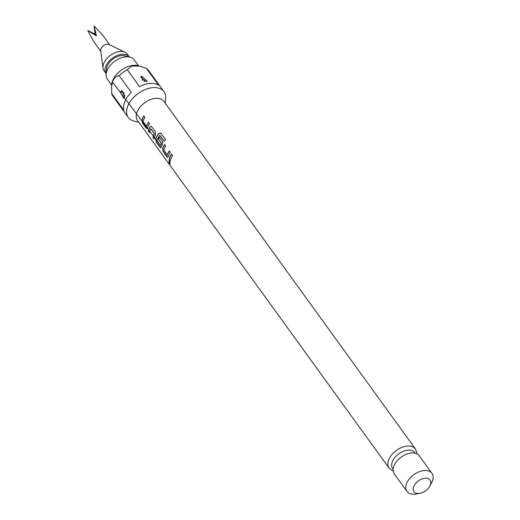 <?xml version="1.0" encoding="UTF-8"?>
<svg xmlns="http://www.w3.org/2000/svg" width="520" height="520" viewBox="0 0 520 520"><rect width="100%" height="100%" fill="white"/><g stroke="black" fill="none" stroke-linecap="round" stroke-linejoin="round"><path stroke-width="0.78" d="M169.734 161.46C168.844 160.953 168.864 161.603 169.793 163.404L170.144 163.755M169.54 161.525C168.649 161.024 168.669 161.681 169.605 163.495C170.372 164.041 170.352 163.384 169.54 161.525L169.019 161.187M146.731 126.159L146.731 126.159A16.068 9.932 -35.9 0 1 147.102 125.184A16.068 9.932 -35.9 0 1 148.584 122.408M147.069 128.596L142.617 122.928L142.006 119.964A16.068 9.932 -35.9 0 1 142.454 118.755A16.068 9.932 -35.9 0 1 143.936 115.986M154.115 138.821L153.192 137.553A16.068 9.932 -35.9 0 1 154.024 134.751A16.068 9.932 -35.9 0 1 154.486 133.744L154.31 133.744A16.289 10.069 -35.9 0 0 153.842 134.765A16.289 10.069 -35.9 0 0 153.004 137.605L154.063 139.074A16.289 10.069 -35.9 0 1 154.908 136.234A16.289 10.069 -35.9 0 1 155.5 134.979L155.487 131.95L151.756 126.796L151.021 126.308L149.786 127.075A16.289 10.069 -35.9 0 0 149.195 128.336A16.289 10.069 -35.9 0 0 148.35 131.177L149.416 132.645A16.289 10.069 -35.9 0 1 150.254 129.805A16.289 10.069 -35.9 0 1 150.728 128.785L154.31 133.744M149.461 132.392L148.544 131.125A16.068 9.932 -35.9 0 1 149.376 128.323A16.068 9.932 -35.9 0 1 149.955 127.082L149.786 127.075M160.401 145.502L160.693 145.457A16.068 9.932 -35.9 0 1 161.064 144.482A16.068 9.932 -35.9 0 1 161.525 143.475L161.35 143.468A16.289 10.069 -35.9 0 0 160.881 144.488A16.289 10.069 -35.9 0 0 160.511 145.483L156.923 140.524A16.289 10.069 -35.9 0 1 157.294 139.535A16.289 10.069 -35.9 0 1 159.738 135.401L164.112 141.213A16.289 10.069 -35.9 0 1 165.562 139.535L160.622 132.951M160.914 147.732L156.462 142.064L155.851 139.1A16.068 9.932 -35.9 0 1 156.299 137.891A16.068 9.932 -35.9 0 1 158.886 133.588L158.737 133.542A16.289 10.069 -35.9 0 0 156.117 137.904A16.289 10.069 -35.9 0 0 155.662 139.126L156.267 142.116L159.998 147.27L160.81 147.771L161.382 147.03A16.289 10.069 -35.9 0 1 161.831 145.802A16.289 10.069 -35.9 0 1 162.422 144.547L162.409 141.518L159.354 137.293A16.289 10.069 -35.9 0 0 158.314 139.067L161.35 143.468M161.525 143.475L158.49 139.074A16.068 9.932 -35.9 0 1 159.445 137.423M167.499 154.863L167.499 154.863A16.068 9.932 -35.9 0 1 167.869 153.888A16.068 9.932 -35.9 0 1 169.351 151.119M167.837 157.3L163.384 151.632L162.773 148.668A16.068 9.932 -35.9 0 1 163.222 147.459A16.068 9.932 -35.9 0 1 164.703 144.69M170.228 161.096L169.312 159.828A16.068 9.932 -35.9 0 1 170.144 157.027A16.068 9.932 -35.9 0 1 171.626 154.258M106.151 73.723A14.307 8.84 -35.9 0 1 106.112 73.665A14.307 8.84 -35.9 0 1 106.08 73.626A14.307 8.84 -35.9 0 1 112.554 58.091A14.307 8.84 -35.9 0 1 129.292 56.895A14.307 8.84 -35.9 0 1 129.324 56.934A14.307 8.84 -35.9 0 1 129.331 56.953M104.111 70.902A14.307 8.84 -35.9 0 1 104.078 70.863A14.307 8.84 -35.9 0 1 104.052 70.818A14.307 8.84 -35.9 0 1 103.038 68.185A14.307 8.84 -35.9 0 1 110.487 55.309A14.307 8.84 -35.9 0 1 125.047 52.26A14.307 8.84 -35.9 0 1 127.263 54.087A14.307 8.84 -35.9 0 1 127.296 54.132M101.056 51.669A5.506 3.4 -35.9 0 1 100.672 50.655A5.506 3.4 -35.9 0 1 103.532 45.702A5.506 3.4 -35.9 0 1 109.135 44.525A5.506 3.4 -35.9 0 1 109.987 45.234M93.815 41.645L87.789 30.537L96.46 35.867L94.114 26L102.843 35.36L109.668 44.785M123.598 91.884A16.51 10.205 -35.9 0 1 121.498 92.027M111.683 85.124L107.367 79.164A16.51 10.205 -35.9 0 1 106.112 74.353A16.51 10.205 -35.9 0 1 107.088 70.408A16.51 10.205 -35.9 0 1 129.948 57.109A16.51 10.205 -35.9 0 1 134.121 59.807L138.437 65.773M106.112 74.353L106.451 69.023A12.695 7.846 -35.9 0 1 107.198 65.988A12.695 7.846 -35.9 0 1 124.781 55.764L129.948 57.109M120.4 91.826L123.585 98.13L124.624 96.902L121.921 90.565L120.4 91.826A2.418 1.157 17.6 0 1 123.221 93.009L124.469 93.6M125.086 95.498C124.085 95.667 123.468 94.841 123.221 93.009M146.276 81.692L147.225 81.159L141.733 76.174L140.602 77.123L146.276 81.692M142.591 80.457L142.415 79.183C144.06 79.924 144.697 80.769 144.32 81.725M430.196 485.303A9.906 6.123 144.1 0 0 425.185 478.244A9.906 6.123 144.1 0 0 413.81 486.408A9.906 6.123 144.1 0 0 419.861 493.344A9.906 6.123 144.1 0 0 429.78 486.168A9.906 6.123 144.1 0 0 430.196 485.303M419.861 493.344L416.137 494A15.405 9.523 -35.9 0 1 406.985 491.387A15.405 9.523 -35.9 0 1 406.718 483.216A15.405 9.523 -35.9 0 1 419.126 471.75A15.405 9.523 -35.9 0 1 431.951 473.324A15.405 9.523 -35.9 0 1 432.211 481.494A15.405 9.523 -35.9 0 1 431.568 482.833A15.405 9.523 -35.9 0 1 430.879 484.003M406.985 491.387L394.303 473.863A15.405 9.523 -35.9 0 1 394.043 465.693A15.405 9.523 -35.9 0 1 406.445 454.226A15.405 9.523 -35.9 0 1 419.269 455.8L431.951 473.324M137.196 111.755A16.289 10.069 -35.9 0 1 150.312 99.638A16.289 10.069 -35.9 0 1 163.865 101.296L415.48 449.059A16.289 10.069 -35.9 0 0 401.921 447.401A16.289 10.069 -35.9 0 0 388.81 459.518A16.289 10.069 -35.9 0 0 389.084 468.156L137.475 120.393A16.289 10.069 -35.9 0 1 137.196 111.755M142.006 119.964L141.817 119.99A16.289 10.069 -35.9 0 1 142.266 118.768A16.289 10.069 -35.9 0 1 143.839 115.856L144.905 117.325A16.289 10.069 -35.9 0 0 143.332 120.237A16.289 10.069 -35.9 0 0 142.961 121.231L146.439 126.204M146.549 126.184A16.289 10.069 -35.9 0 1 146.919 125.197A16.289 10.069 -35.9 0 1 148.493 122.284L149.559 123.753A16.289 10.069 -35.9 0 0 147.986 126.666A16.289 10.069 -35.9 0 0 147.537 127.894L146.965 128.635L146.153 128.135L142.422 122.98L141.817 119.99M161.09 133.354L158.737 133.542M162.773 148.668L162.591 148.694A16.289 10.069 -35.9 0 1 163.04 147.472A16.289 10.069 -35.9 0 1 164.606 144.56L165.672 146.029A16.289 10.069 -35.9 0 0 164.106 148.941A16.289 10.069 -35.9 0 0 163.728 149.935L167.206 154.908M167.317 154.888A16.289 10.069 -35.9 0 1 167.687 153.901A16.289 10.069 -35.9 0 1 169.26 150.988L170.326 152.458A16.289 10.069 -35.9 0 0 168.753 155.37A16.289 10.069 -35.9 0 0 168.305 156.598L167.733 157.339L166.92 156.839L163.189 151.684L162.591 148.694M169.962 157.04A16.289 10.069 -35.9 0 1 171.529 154.128L172.594 155.597A16.289 10.069 -35.9 0 0 171.028 158.509A16.289 10.069 -35.9 0 0 170.183 161.35L169.117 159.881A16.289 10.069 -35.9 0 1 169.962 157.04M169.605 163.495L170.066 163.852M138.892 122.349L133.828 121.03A22.009 13.604 -35.9 0 1 128.271 117.435A22.009 13.604 -35.9 0 1 127.894 105.762A22.009 13.604 -35.9 0 1 145.62 89.388A22.009 13.604 -35.9 0 1 163.937 91.63A22.009 13.604 -35.9 0 1 165.613 98.04L165.282 103.259M111.696 85.475A18.2 11.245 -35.9 0 1 111.716 84.669A18.2 11.245 -35.9 0 1 112.788 80.314A18.2 11.245 -35.9 0 1 137.988 65.657A18.2 11.245 -35.9 0 1 138.736 65.884M119.138 75.634L131.313 92.456A22.009 13.604 -35.9 0 0 124.852 101.556A22.009 13.604 -35.9 0 0 123.851 110.285L111.683 93.463L111.579 86.781L112.775 80.906C114.452 77.727 116.571 75.972 119.138 75.634A22.009 13.604 144.1 0 1 127.316 69.764L131.671 66.02L139.939 66.164L146.497 68.471A22.009 13.604 144.1 0 1 148.72 70.603L163.937 91.63M127.316 69.764L139.484 86.587A22.009 13.604 -35.9 0 1 158.665 85.293L146.497 68.471M111.683 93.463A22.009 13.604 144.1 0 0 113.055 96.408L128.271 117.435M96.46 35.867L95.108 34.06L87.789 30.537M94.114 26L95.108 34.06M161.213 133.419L158.886 133.588M164.177 141.135L159.9 135.388M151.125 126.328L149.955 127.082M154.303 133.523L150.859 128.765M393.146 469.183A13.643 8.437 -35.9 0 1 392.483 461.428A13.643 8.437 -35.9 0 1 403.956 451.094A13.643 8.437 -35.9 0 1 415.188 453.232M142.415 79.183A2.418 1.521 80.4 0 1 141.733 76.174M129.292 56.895L127.263 54.087M100.672 50.655L103.038 68.185M109.135 44.525L125.047 52.26M158.815 143.312L112.405 81.933M417.105 453.941L415.48 449.059M137.988 65.657L139.939 66.164M111.716 84.669L111.579 86.781M393.218 471.224L389.084 468.156M429.78 486.168L431.568 482.833M140.042 66.189L140.94 66.443M100.75 51.239L93.925 41.808M106.112 73.665L104.078 70.863"/></g></svg>
